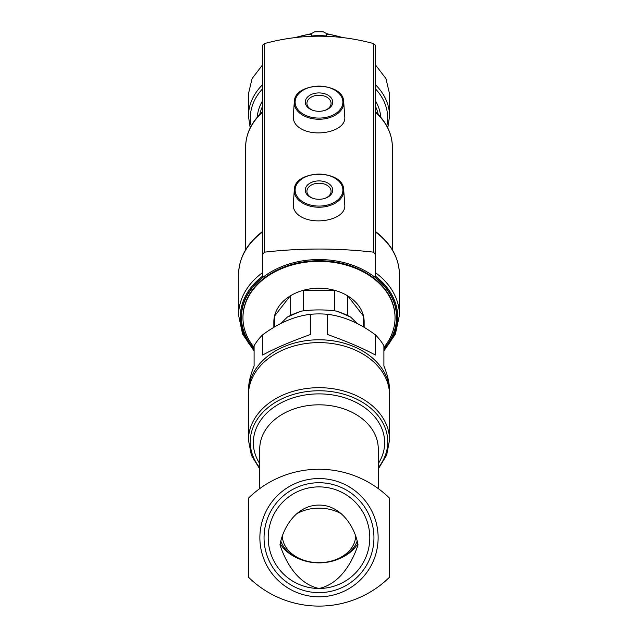 <?xml version="1.0" encoding="UTF-8"?>
<svg xmlns="http://www.w3.org/2000/svg" width="638" height="638" viewBox="0 0 638 638"><rect width="100%" height="100%" fill="white"/><g stroke="black" fill="none" stroke-linecap="round" stroke-linejoin="round"><path stroke-width="0.96" d="M358.038 544.86C351.793 563.809 339.209 584.169 319 588.467C298.72 584.113 286.255 563.864 279.962 544.86C283.296 526.286 297.292 505.033 318.936 505.089C340.62 504.913 354.752 526.334 358.038 544.86M248.485 393.622A70.539 52.42 0 0 1 248.461 392.203L248.461 390.312C248.485 383.167 250.367 375.056 254.099 365.997L254.099 345.788A70.539 52.42 0 0 1 262.609 334.838L262.609 355.047C274.834 348.388 290.792 341.537 310.491 334.495L310.491 314.295A70.539 52.42 0 0 1 319 313.912A70.539 52.42 0 0 1 327.509 314.295L327.509 334.495C347.208 341.537 363.166 348.388 375.391 355.047L375.391 334.838A70.539 52.42 0 0 1 383.901 345.788L383.901 365.997C387.633 375.056 389.515 383.167 389.539 390.312L389.539 392.203A70.539 52.42 0 0 1 389.515 393.622M248.461 392.203A70.539 52.42 0 0 1 319 339.783A70.539 52.42 0 0 1 389.539 392.203M375.391 334.838C359.577 323.091 343.619 316.241 327.509 314.295M310.491 314.295C294.565 316.161 278.599 323.011 262.609 334.838M248.461 577.175A100.485 100.485 0 0 0 389.539 577.175L389.539 498.174A100.485 100.485 0 0 0 248.461 498.174L248.461 577.175M259.873 537.675A59.127 59.127 0 0 1 348.563 486.467A59.127 59.127 0 0 1 348.563 588.882A59.127 59.127 0 0 1 259.873 537.675M319 342.614A70.539 52.42 0 0 1 389.539 395.034L389.539 440.108A70.539 52.42 0 0 0 319 387.689A70.539 52.42 0 0 0 248.461 440.108L248.461 395.034A70.539 52.42 0 0 1 319 342.614M264.044 537.675A54.956 54.956 0 0 1 346.474 490.088A54.956 54.956 0 0 1 346.474 585.269A54.956 54.956 0 0 1 264.044 537.675M369.793 537.675A50.793 50.793 0 0 0 319 486.89A50.793 50.793 0 0 0 268.207 537.675A50.793 50.793 0 0 0 319 588.467A50.793 50.793 0 0 0 369.793 537.675M340.245 558.266A42.323 31.453 180 0 0 357.766 543.688M280.234 543.688A42.323 31.453 180 0 0 297.755 558.266M296.574 513.837A36.685 27.259 0 0 1 319 508.151A36.685 27.259 0 0 1 341.426 513.837M355.661 536.359A36.685 27.259 0 0 1 318.992 562.668A36.685 27.259 0 0 1 282.339 536.351M357.128 541.191A39.5 29.356 0 0 1 319 562.875A39.5 29.356 0 0 1 280.872 541.191M375.431 64.853L385.918 78.546L389.539 93.818L389.539 116.14A70.539 52.42 180 0 0 375.431 84.687M262.569 84.687A70.539 52.42 180 0 0 248.461 116.14L248.461 93.818L252.082 78.554L262.569 64.853M262.569 254.658L262.569 45.218L264.483 43.559C300.801 33.734 337.143 33.734 373.517 43.559L375.431 45.218L375.431 254.658L373.517 252.162C337.271 248.007 300.921 248.007 264.483 252.162L262.569 254.658L262.569 277.61A77.653 57.707 0 0 1 375.431 277.61L375.431 254.658M300.61 216.481C315.627 225.932 347 219.352 344.727 204.367L343.707 189.909A24.73 16.548 180 0 1 319.582 207.23A24.73 16.548 180 0 1 294.27 190.69A24.73 16.548 180 0 1 294.293 189.909L293.249 205.189C293.344 209.782 295.801 213.547 300.61 216.481M300.61 128.493C315.627 137.952 347 131.364 344.727 116.387L343.707 101.92A24.73 16.548 180 0 1 319.582 119.25A24.73 16.548 180 0 1 294.27 102.702A24.73 16.548 180 0 1 294.293 101.92L293.249 117.201C293.344 121.802 295.801 125.566 300.61 128.493M357.033 323.402L350.812 317.198A51.758 38.463 180 0 0 338.451 311.894L336.489 311.097C324.83 309.518 313.17 309.518 301.511 311.097L299.549 311.894A51.758 38.463 180 0 0 287.188 317.198L300.442 311.304M287.188 317.198L280.975 323.402M337.558 311.304L350.812 317.198M334.711 310.865L334.711 290.322L303.297 290.322L303.289 310.865M290.202 315.284L290.202 295.944A45.146 33.551 0 0 1 303.289 290.322A45.146 33.551 180 0 1 334.703 290.322A45.146 33.551 0 0 1 347.798 295.944L347.798 315.284M364.146 327.334L364.146 321.775A45.146 33.551 0 0 0 363.508 316.161L363.508 316.161A45.146 33.551 180 0 0 347.798 295.944L363.508 316.161L363.508 326.959M273.854 327.334L273.854 321.775A45.146 33.551 0 0 1 274.492 316.161L274.492 326.959M274.492 316.161L290.202 295.944A45.146 33.551 180 0 0 274.492 316.161M254.099 349.042A77.756 57.779 180 0 1 262.569 277.466L262.569 272.633A80.42 59.765 180 0 0 238.58 315.212L242.584 334.073L254.099 350.972M399.42 315.212L399.42 274.595A80.42 59.765 180 0 0 375.431 232.025L375.431 272.633A80.42 59.765 180 0 1 399.42 315.212L395.416 334.073L383.901 350.972M375.431 112.695L375.431 88.818A68.681 51.04 180 0 1 386.819 125.997M375.431 277.61L375.431 277.729A77.533 57.619 180 0 1 383.901 348.779M254.099 348.779A77.533 57.619 180 0 1 262.569 277.729L262.569 277.61M395.042 317.557A76.042 56.511 180 0 0 395.042 317.245A76.042 56.511 180 0 0 319 260.735A76.042 56.511 180 0 0 242.958 317.245A76.042 56.511 180 0 0 242.958 317.557M383.901 347.327A76.042 56.511 180 0 0 395.042 317.868A76.042 56.511 180 0 0 319 261.357A76.042 56.511 180 0 0 242.958 317.868A76.042 56.511 180 0 0 254.099 347.327M242.958 317.245L242.958 317.868M305.275 190.092A13.725 9.187 180 0 1 316.95 181.009A13.725 9.187 180 0 1 332.111 187.381A13.725 9.187 180 0 1 324.973 198.362A13.725 9.187 180 0 1 313.027 198.362A13.725 9.187 180 0 1 305.275 190.092M313.402 198.474A12.082 8.087 180 0 1 306.918 191.312A12.082 8.087 180 0 1 319 183.226A12.082 8.087 180 0 1 331.082 191.312A12.082 8.087 180 0 1 324.598 198.474M305.275 102.112A13.725 9.187 180 0 1 316.95 93.028A13.725 9.187 180 0 1 332.111 99.392A13.725 9.187 180 0 1 324.973 110.374A13.725 9.187 180 0 1 313.027 110.374A13.725 9.187 180 0 1 305.275 102.112M313.402 110.494A12.082 8.087 180 0 1 306.918 103.324A12.082 8.087 180 0 1 319 95.237A12.082 8.087 180 0 1 331.082 103.324A12.082 8.087 180 0 1 324.598 110.494M311.735 33.431L311.663 35.975A57.691 42.874 180 0 1 326.337 35.975L326.265 33.431L323.45 31.9A56.16 41.733 180 0 0 314.55 31.9L311.735 33.431M259.746 488.58L259.746 448.857A59.254 44.038 0 0 1 319 404.819A59.254 44.038 0 0 1 378.254 448.857L378.254 488.58M259.746 463.674A65.65 48.783 0 0 1 319 393.885A65.65 48.783 0 0 1 378.254 463.674M259.746 467.79A68.76 51.096 0 0 1 274.651 402.817A68.76 51.096 0 0 1 363.349 402.817A68.76 51.096 0 0 1 378.254 467.79M373.517 43.559L373.517 252.162M264.483 43.559L264.483 252.162M383.901 349.042A77.756 57.779 180 0 0 375.431 277.466M262.569 276.166A78.713 58.497 180 0 0 254.099 350.047M383.901 350.047A78.713 58.497 180 0 0 375.431 276.166M262.569 232.025A80.42 59.765 180 0 0 238.58 274.595L238.58 315.212M262.569 112.264A73.362 54.517 180 0 0 245.638 147.099L245.638 249.785M392.362 249.785L392.362 147.099A73.362 54.517 180 0 0 375.431 112.264M262.569 106.299A59.956 44.556 180 0 0 259.762 114.473M378.238 114.473A59.956 44.556 180 0 0 375.431 106.299M262.569 100.836A61.814 45.936 180 0 0 257.266 117.217M380.734 117.217A61.814 45.936 180 0 0 375.431 100.836M262.569 88.818A68.681 51.04 180 0 0 251.181 125.997M295.115 190.092A23.885 15.982 180 0 1 330.947 176.248A23.885 15.982 180 0 1 330.947 203.937A23.885 15.982 180 0 1 295.115 190.092M295.115 102.112A23.885 15.982 180 0 1 330.947 88.267A23.885 15.982 180 0 1 330.947 115.949A23.885 15.982 180 0 1 295.115 102.112M341.402 37.395A52.818 39.253 180 0 0 326.289 34.069M311.711 34.069A52.818 39.253 180 0 0 296.59 37.395M378.254 468.986L386.644 455.205L389.539 440.108M248.461 440.108L251.356 455.205L259.746 468.986M238.58 274.595C238.971 257.696 246.962 243.325 262.569 231.474M399.42 274.595C399.029 257.696 391.038 243.325 375.431 231.474M245.638 147.099C245.853 133.749 251.492 121.978 262.561 111.762M392.362 147.099C392.147 133.757 386.508 121.978 375.439 111.77M248.461 116.14L250.2 127.887M387.8 127.887L389.539 116.14M395.042 317.245L395.042 317.868M294.293 189.909C294.317 169.158 343.683 169.158 343.707 189.909M294.293 101.92C294.317 81.17 343.683 81.17 343.707 101.92M343.196 37.602L326.273 33.559M311.727 33.559L294.804 37.602"/></g></svg>
